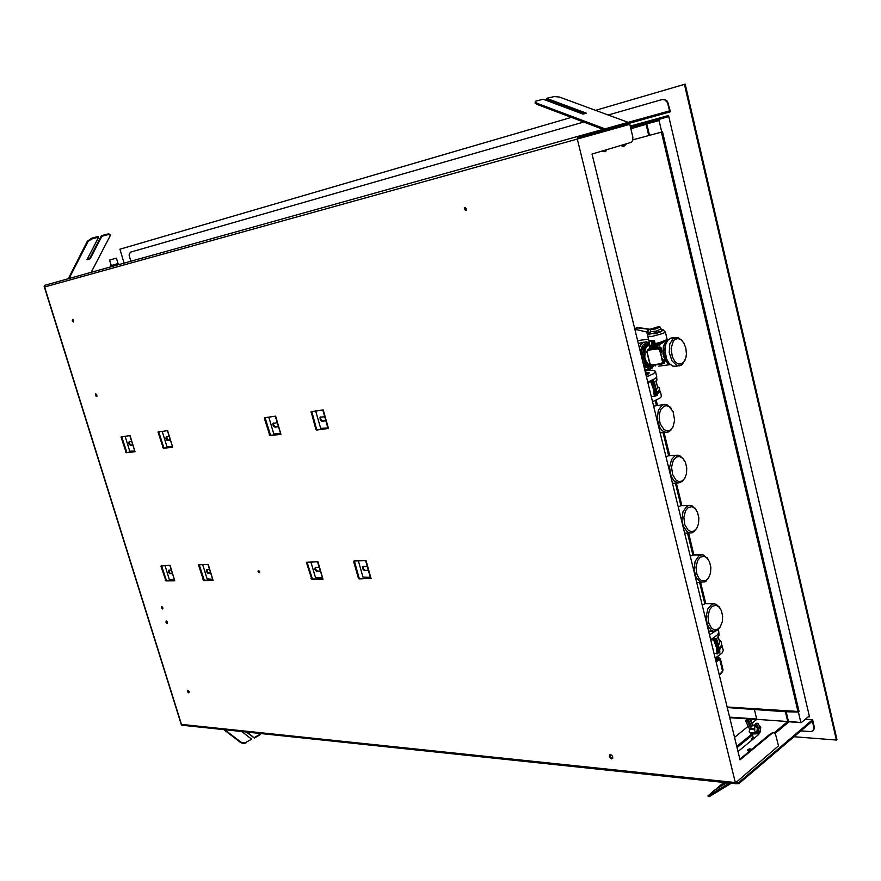 <?xml version="1.0" encoding="UTF-8"?>
<svg xmlns="http://www.w3.org/2000/svg" width="881" height="881" viewBox="0 0 881 881"><rect width="100%" height="100%" fill="white"/><g stroke="black" fill="none" stroke-linecap="round" stroke-linejoin="round"><path stroke-width="1.32" d="M649.099 343.469L646.291 343.083L643.262 344.823L641.401 347.918L640.443 352.103M643.593 364.987L646.125 367.465L648.901 368.401L651.566 367.685L653.878 365.263M642.701 361.353L646.247 366L650.178 366.716M647.282 344.526L645.068 345.11L642.701 347.742L641.61 350.825L641.335 355.748M653.966 365.329L652.237 367.961L649.682 369.668L647.205 369.877L644.507 368.732M639.364 347.676L640.905 344.636L643.306 342.445L646.335 341.828L649.088 342.841M644 342.125L638.329 343.458M666.179 357.972L663.922 355.946L663.9 353.986L665.045 352.907M664.252 356.728L663.701 354.085L665.012 352.62M666.256 358.204L664.153 356.761L665.816 360.604L670.221 364.536L667.941 363.479L670.309 364.613M663.756 354.68L663.856 346.365L665.166 343.216L667.17 341.09M661.543 350.12L660.464 350.385L660.42 347.918L659.44 347.301L660.728 347.257L661.488 348.755L661.543 350.12L660.464 350.385L661.499 357.84L663.118 361.309L664.175 360.99L662.468 361.816L661.499 357.84M662.369 363.864L663.999 363.225L663.294 361.584L662.545 363.754L664.692 363.038L664.175 360.99M661.51 350.462L660.805 354.382L659.55 349.9L657.898 348.843L659.44 347.301L649.286 348.722M661.554 357.708L661.84 356.254L660.761 354.228M663.999 360.736L661.521 357.807M661.609 357.664L660.816 354.382M659.671 350.264L660.398 350.065L659.836 348.964L658.052 348.182L647.942 349.68L646.918 352.059L649.771 348.612L651.092 345M653.603 365.197L650.574 366.716L647.744 365.901L644.991 362.961L643.163 358.457L642.645 353.347L643.537 348.689L645.872 345.286L649.11 344.361M649.176 348.854L650.299 346.288M667.214 341.013L664.021 341.784L655.475 347.378L651.929 347.048L650.773 345.969L651.103 344.967M665.485 340.551L666.234 341.134M666.135 341.068L663.327 341.773L659.263 344.625L659.693 345.231M650.795 345.969L659.263 344.625L655.42 346.784L653.096 346.795L651.488 345.759L651.158 346.475M651.5 344.273L651.378 344.867L652.942 344.956L662.193 343.205M648.834 345.715L650.508 345.914M649.176 345.099L648.658 345.781M649.121 345.055L649.209 346.112M649.66 340.914L649.308 341.85L649.451 340.903M649.308 341.85L649.253 345.132L649.132 341.806M652.314 342.103L652.017 340.76L651.797 342.423L654.803 342.335M651.753 342.004L652.766 340.65M678.062 363.952L674.802 361.408L672.335 356.86L671.146 348.325L673.315 341.145L674.648 339.648L677.874 338.48L681.189 339.791L683.931 343.083L685.881 348.16L686.442 353.854L685.991 357.455L684.141 361.783L681.542 363.963L678.062 363.952M684.922 360.483L681.465 365.086L679.317 365.846L676.795 365.494L671.939 360.869L669.263 352.62L669.813 343.953L673.381 338.249L678.007 337.478L682.379 340.925M676.256 366.133L672.842 366.133L669.219 363.501L666.543 358.952L664.891 350.198L665.64 344.57L667.754 340.275L670.848 338.062L674.659 337.555M708.28 559.435L703.82 555.151L701.717 554.843L699.007 555.823L695.164 561.329L694.074 569.555L696.078 577.451L700.428 582.022L704.932 581.889L708.665 577.771M701.111 554.931L692.94 555.019L690.297 556.186M672.941 427.12L669.978 430.313L666.884 430.875L663.789 429.366L660.232 423.816L659.175 418.816L659.406 413.729L660.871 409.401L664.065 406.141L666.388 405.656L668.756 406.361L673.051 411.526L674.659 420.369L672.941 427.12M673.172 426.679L669.472 431.558L667.071 432.395L664.593 432.064L661.906 430.324L659.638 427.329L657.193 418.916L658.283 410.293L661.928 405.315L664.406 404.412L666.884 404.742L671.509 408.861M696.188 509.879L691.882 505.716L689.449 505.32L686.806 506.267L683.017 511.597L681.927 519.955L683.26 526.21L687.334 531.926L689.922 533.005L692.609 532.686L696.805 528.413M688.689 505.43L681.024 505.694L678.227 506.784M673.293 460.378L671.575 467.128L672.588 474.551L675.969 480.002L678.954 481.533L681.971 481.059L684.724 478.416L686.497 473.813L686.795 467.921L685.385 462.283L682.687 458.252L679.636 456.545L676.498 456.975L673.293 460.378M685.55 510.738L683.876 517.4L684.801 524.669L688.006 530.021L690.88 531.562L693.832 531.177L696.761 528.402L698.567 523.71L698.875 517.918L697.554 512.401L694.966 508.425L691.926 506.707L688.039 507.654L685.55 510.738M653.647 406.152L663.382 404.632M666.014 456.776L668.36 455.84L676.112 455.334M683.348 480.079L685.132 477.711M683.931 459.684L679.813 455.686L677.544 455.158L674.934 455.807L671.509 459.508L669.582 467.503L671.058 476.136L674.097 480.916L678.37 483.041L682.665 481.356M697.664 560.481L700.164 557.288L704.051 556.263L707.091 557.981L709.568 561.902L710.813 567.32L710.482 573.013L708.5 578.046L705.549 580.7L701.254 580.447L698.71 578.035L696.871 574.192L696.034 567.067L697.664 560.481M709.634 609.63L708.038 616.138L708.798 623.12L711.683 628.285L714.337 629.849L717.134 629.629L720.24 626.876L722.266 621.722L722.607 616.116L721.44 610.808L719.05 606.932L716.033 605.214L712.134 606.326L709.634 609.63M720.195 626.931L718.268 629.53L715.868 631.049L713.335 631.225L710.934 630.113L707.234 624.574L706.066 616.458L707.872 608.738L711.595 604.443L713.841 603.782L716.231 604.245L720.218 608.386M702.102 604.487L702.686 604.663M713.357 603.826L704.998 603.716L702.223 605.005M647.854 336.575L648.901 340.782L654.33 340.385L655.101 343.535L659.715 342.478L667.181 339.493L665.364 331.884M637.635 340.606L648.471 339.141M650.387 330.815L650.112 332.776L636.379 329.582L637.348 327.611L634.816 329.098M647.744 336.366L646.764 332.016L648.251 329.252L638.009 327.589M650.288 329.428L636.203 327.721M650.068 332.974L648.229 334.373L647.821 331.586L649.11 329.395L648.251 329.252M649.352 329.285L650.321 329.296M648.46 329.164L649.704 329.208M659.968 331.597L655.794 333.425L660.387 331.763M655.343 332.6L659.825 331.553L655.001 332.754M661.62 329.923L663.096 330.221L661.73 329.813M663.569 330.727L663.349 329.901L661.939 329.791M662.38 330.441L663.338 330.419L662.688 329.769M653.548 333.447L655.574 333.833L660.409 331.961L655.563 333.712L654.374 333.26L655.783 332.875M660.177 331.597L648.262 334.45M650.145 332.842L649.187 333.558M653.482 333.547L655.376 333.822M662.986 330.518L660.254 331.608M650.42 331.829L650.167 332.677M654.374 333.381L653.526 333.778M311.775 411.405L316.532 428.97L317.391 429.785L316.742 430.049L328.195 428.496M307.051 562.045L312.447 579.07L311.83 579.379L322.975 579.269L317.534 561.792M158.734 431.767L163.998 448.066L163.359 448.308L172.654 447.207L167.346 430.622M161.465 565.437L166.52 580.645L165.914 580.931L174.812 580.832L169.758 565.25M121.732 436.69L126.886 452.482L126.258 452.724L135.002 451.689L129.793 435.621M199.106 564.556L204.26 580.238L203.643 580.535L213.092 580.436L207.938 564.358M265.071 417.627L270.588 435.357L269.938 435.621L280.874 434.322L275.324 416.261M354.371 560.933L359.007 577.705L359.866 578.553L359.239 578.883L370.791 578.432M162.544 608.837L161.608 607.956L161.73 606.69L162.809 607.549L162.544 608.837M188.655 692.829L187.576 691.805L187.708 690.363L189.052 691.607L188.655 692.829M354.382 561.494L353.744 561.814L354.052 560.944L366.033 560.668L371.176 578.751M359.239 578.883L358.38 578.035L353.744 561.814M265.038 418.343L264.388 418.607L264.674 417.671L275.676 416.206L280.929 434.311M269.938 435.621L264.388 418.607M203.643 580.535L198.5 564.809L208.213 564.347L213.092 580.436M126.258 452.724L121.071 436.976L130.036 435.588L135.002 451.689M96.58 396.604L95.445 395.547L95.655 393.961L96.877 394.996L96.58 396.604M72.55 319.307L73.696 320.376L73.42 322.017L72.253 320.948L72.55 319.307M465.873 210.691L464.254 209.271L465.025 207.498L466.666 208.907L465.873 210.691M611.546 758.86L609.344 757.032L609.894 754.72L611.414 755.017L612.658 756.493L612.791 758.156L611.546 758.86M161.509 565.921L170 565.239L174.812 580.832M165.914 580.931L160.904 566.197M163.359 448.308L158.073 432.064L167.61 430.589L172.654 447.207M311.83 579.379L306.423 562.331L317.898 561.792L322.975 579.269M259.212 572.771L258.067 571.615L258.342 570.414L259.565 571.317L259.212 572.771M316.742 430.049L315.883 429.245L311.07 411.768L323.195 409.885L328.525 428.651M167.093 623.473L165.914 622.195L166.146 620.973L167.401 621.975L167.093 623.473M315.618 410.898L320.673 428.342L327.897 427.913M322.226 577.969L315.508 577.584L310.905 561.957M320.255 571.174L316.554 571.373L314.814 569.434L315.244 567.364L319.164 567.386M172.169 446.535L166.894 446.7L162.181 431.316M170.132 440.258L167.192 440.456L165.881 438.617L166.256 436.712L169.064 436.304M166.74 436.591L167.335 439.839L170.209 440.082M174.207 579.687L169.295 579.324L164.945 565.36M172.379 573.773L169.604 573.674L168.359 571.956L168.59 570.227L171.244 570.073M169.042 570.117L169.769 573.057L172.302 573.498M125.069 436.249L129.716 451.171L134.551 451.039M212.464 579.235L207.156 578.949L202.685 564.479M210.603 573.135L207.773 573.157L206.231 571.306L206.495 569.489L209.458 569.346M206.936 569.379L207.663 572.408L210.526 572.87M268.793 417.131L273.716 433.893L280.345 433.595M370.383 577.418L363.016 577.022L358.347 560.845M368.346 570.249L364.238 570.591L362.421 568.619L363.016 566.395L367.3 566.582M316.841 571.406L317.457 571.097L315.475 569.236L315.607 567.276M364.536 570.624L365.163 570.304L363.071 568.377L363.236 566.351M608.286 115.026L662.072 99.586L664.659 99.74L667.457 102.57L669.516 110.852L628.186 122.393L559.314 97.02L554.116 96.569L546.539 98.364L586.372 113.209L583.024 114.101L543.159 99.19L535.494 101.205L535.34 102.196L537.289 103.363L604.994 128.868L628.186 122.393M662.193 99.553L664.759 99.399L667.468 101.348L670.386 111.777L578.365 137.535L578.079 136.379L604.994 128.868M707.906 796.017L709.271 796.589L731.34 783.209M723.885 782.416L717.156 788.01L725.966 782.636M726.847 782.735L714.425 790.301L707.906 796.017L729.556 783.022M130.806 261.294L129.089 254.95L130.388 252.186L583.773 122.063M91.195 272.35L110.389 235.425L108.815 234.467L101.866 236.251L90.17 258.794L86.988 259.664L98.639 237.088L98.209 236.482L91.745 238.167L87.351 241.284L68.233 278.77M109.861 234.324L108.385 233.861L101.436 235.645L89.752 258.199L87.417 258.827M245.997 742.925L243.255 743.498L240.623 742.573L240.678 742L242.881 742.87L245.359 742.661L251.636 739.104L246.041 742.342M260.996 733.587L259.884 734.853L260.809 733.499M324.704 416.669L320.067 417.275L320.21 420.05L322.028 421.283L322.688 421.008L320.53 419.004L320.882 416.834M131.489 441.117L128.571 442.207L128.945 444.079L130.41 445.213L131.038 444.971L129.463 443.595L129.474 441.37M277.174 422.627L272.901 423.541L273.209 425.952L274.938 427.164L275.588 426.9L273.55 424.95L273.837 422.858M275.588 426.9L278.209 426.635M98.639 237.088L91.415 239.037L87.99 241.603L69.07 278.528M535.207 101.954L535.064 103.143L536.76 104.321L603.166 129.375M577.253 139.099L44.601 287.041L44.127 286.38L44.59 285.367L578.079 136.379L577.231 139.011L735.382 782.857L736.439 783.738L736.659 782.526L738.52 782.713L738.763 783.716L812.37 721.087L813.934 728.113L812.822 730.867L810.652 731.582L800.873 730.867M738.52 782.713L812.656 719.711L814.44 727.904L813.108 730.591M44.601 287.041L181.706 725.151M162.908 608.595L161.994 606.69M96.921 396.34L96.051 393.983M259.62 572.529L258.596 570.392M167.522 623.153L166.476 620.973M189.107 692.488L188.016 690.374M73.696 321.774L72.903 319.351M466.181 210.537L464.959 209.568L465.289 207.464L464.75 207.63M612.68 758.376L610.346 757.286L609.927 754.72M577.958 138.89L629.827 124.32L632.855 137.337L632.635 140.299L631.435 142.259L592.054 154.021L740.062 759.896L772.725 732.827L774.19 732.882L775.577 734.501L778.441 745.921L736.053 782.46M772.163 733.179L773.265 732.695M629.827 124.32L577.958 138.901L578.365 137.535M751.438 739.445L751.713 740.194M117.999 263.562L116.369 258.166L112.911 259.113L109.552 260.071L111.204 265.456M753.343 738.047L753.068 739.082M753.123 737.144L751.383 738.674L752.011 739.952M614.905 127.316L615.092 127.921L612.603 128.626L604.003 131.016L603.892 130.399M727.144 707.003L799.023 711.54L662.512 131.82L661.774 132.029L659.065 120.554L659.428 119.276L630.532 127.249L646.511 122.844L649.473 135.333L632.756 139.837M630.521 127.194L668.216 116.788L668.602 115.653L809.496 716.903L808.791 716.374L801.303 722.629L788.374 721.165L788.594 722.112L774.95 733.499M750.997 749.94L747.782 750.744M750.205 750.612L747.595 750.689L747.385 749.698L749.72 748.806L751.834 749.257M737.056 747.573L752.583 734.897M758.948 733.366L758.519 734.6L738.014 751.482M606.37 149.803L605.181 151.675L604.135 150.453M750.766 727.166L750.92 728.499L753.993 729.039L755.645 732.893L749.742 732.618L749.18 731.803L749.753 728.884M747.694 718.962L750.381 719.05L749.401 718.411L750.304 719.039M751.041 727.166L749.94 726.506L753.299 725.492L750.381 719.05L753.299 725.515M755.766 733.234L757.605 733.829L756.107 733.774L755.645 732.893M756.856 723.444L754.929 724.667L756.03 723.995L758.684 727.827L758.695 728.554L757.352 728.135L756.757 732.838L757.726 733.532L758.453 732.97L758.585 732.265L757.12 731.869M760.49 730.944L758.585 732.265L758.805 728.521L760.204 728.014L759.708 726.605L757.352 728.135L755.072 725.008L754.731 729.391L754.951 724.755M751.405 726.506L748.343 719.711L747.132 720.284L747.65 718.973L748.343 719.711L749.72 719.215L752.781 725.999M714.051 653.416L717.938 653.625L717.123 646.962L714.612 639.98L710.725 639.804M717.167 654.01L716.363 647.348L713.841 640.366M718.356 630.267L718.841 632.25L717.508 634.849L710.692 639.683M717.927 652.843L719.766 652.601L719.766 650.762L717.365 640.928L716.451 638.967L712.112 638.923M719.072 652.986L718.345 646.302L715.746 639.364M719.997 647.491L719.502 648.229M719.237 640.718L719.7 642.601L718.742 644.749M715.152 631.237L709.513 634.849M709.833 631.126L708.82 631.974M722.783 648.46L723.279 650.508L722.013 653.129L715.196 658.096M721.594 643.659L722.013 646.247L719.678 649.561M651.323 396.648L655.178 396.252L654.242 388.962L651.643 381.726L647.788 382.167M654.374 396.56L653.438 389.281L650.828 382.035M656.543 375.967L656.785 376.969L655.156 378.555L647.766 382.101M655.178 395.822L657.138 395.437L657.094 393.389L654.539 382.916L653.603 380.922L649.275 381.495M656.389 395.745L655.541 388.433L652.854 381.231M658.735 391.252L657.083 393.267M653.68 379.447L650.53 381.154M657.545 387.089L657.744 388.158L656.565 389.38M644.98 370.659L652.843 370.251L655.629 371.341L653.405 373.764L646.511 376.947M645.696 373.61L648.79 373.852M645.31 372.035L649.286 372.905L646.158 375.515M661.246 395.316L661.51 396.395L659.946 398.036L652.557 401.703M659.539 389.986L660.1 391.638L657.116 393.928M646.39 374.932L647.337 374.888M717.795 656.631L720.405 658.955L716.121 661.895M722.927 669.406L722.497 671.619L719.425 675.419L723.037 670.111L720.416 658.9M717.563 656.774L718.312 658.713L717.134 661.003M715.923 661.08L717.013 659.087L716.561 657.369M716.044 660.948L716.143 658.382M665.1 353.336L664.054 354.195L663.922 355.726L666.069 357.631M667.148 341.101L663.9 345.143L662.886 351.222L664.043 357.719L667.941 363.479M652.028 365.34L662.182 363.941L661.477 363.622L662.468 361.816M652.094 365.329L649.704 363.512L647.006 352.07M649.793 363.534L651.599 365.34L649.715 363.523M646.918 352.037L647.282 350.186M666.774 341.31L664.626 343.48L663.239 346.883L662.986 353.986L665.276 360.582L669.263 364.26M653.966 365.075L655.398 365.967M670.243 364.591L658.724 366.133M652.997 365.285L650.641 365.934L648.174 365.009L645.101 361.012L643.923 357.201L644.363 349.383L646.291 346.189L649.121 344.945M649.11 345.231L646.83 346.563L645.233 349.239L644.771 357.29L645.74 360.461L648.163 364.062L650.145 365.307L652.689 365.329M650.916 345.319L648.713 349.272M649.605 347.83L649.242 348.777M665.166 340.694L656.224 343.645L651.973 343.524M649.363 345.154L650.795 345.484M651.819 343.094L651.367 343.876M654.979 343.039L652.193 343.205L651.808 342.434M654.517 341.123L652.634 341.178L652.843 340.639M651.588 341.332L651.334 340.837M649.638 341.399L651.599 340.815M636.379 329.582L635.157 330.485M650.266 329.56L649.11 329.395M660.893 329.042L656.323 331.003L650.42 331.674M660.034 327.071L655.563 328.932L650.288 329.516M650.707 328.954L654.638 328.635L659.406 326.785L650.707 328.954M647.766 336.19L652.017 336.41L662.975 333.503L665.408 332.159L663.547 330.254M117.547 264.994L118.803 264.498L118.506 263.518L114.993 264.388M604.553 151.686L602.152 151.036L605.049 151.697L605.93 150.882L604.906 150.233M606.073 150.827L605.368 151.587M622.283 146.389L621.325 145.387L623.44 146.642L623.021 145.618L622.283 146.389L623.649 146.532L626.435 143.878M754.345 729.677L750.105 729.336L750.601 727.31M754.874 725.944L753.244 725.393M759.984 732.552L760.699 727.563L759.785 732.618L757.605 733.829L758.728 733.421M757.319 733.928L759.07 733.3M757.032 723.169L758.222 723.543L757.429 723.488L760.303 726.539M748.277 726.583L749.555 728.697M745.921 721.341L747.132 720.284L749.94 726.506M747.176 719.337L745.811 721.043L748.244 726.506M719.733 659.55L722.497 671.08L719.314 674.945M666.719 341.343L667.192 341.046M652.788 365.307L653.768 365.175M649.066 341.707L649.341 341.013M661.884 330.089L659.682 326.763L654.44 327.512M648.757 329.076L637.833 327.49M637.701 327.479L636.765 327.545M112.074 266.525L110.819 266.591L110.742 265.754L114.2 264.63M754.147 725.933L754.885 725.856M760.358 729.512L760.501 731.065M755.546 723.719L754.962 724.402M749.18 731.88L751.295 734.016L756.217 733.818M749.313 728.521L745.855 721.33M745.866 720.46L745.844 721.319M718.962 639.551L720.878 641.302L721.572 643.306L721.165 645.608L719.48 648.075M718.191 629.596L719.149 635.091L716.517 639.088M657.435 386.66L659.054 387.486L659.726 389.039L657.039 392.673M656.565 377.321L657.006 379.953L654.385 382.563M317.391 429.785L328.073 428.507M312.447 579.07L322.512 578.96M163.998 448.066L172.335 447.063M166.52 580.645L174.482 580.568M126.886 452.482L134.705 451.546M204.26 580.238L212.739 580.15M270.588 435.357L280.521 434.179M359.866 578.553L370.67 578.443M240.678 742L224.677 729.688M240.623 742.573L223.763 729.589M241.647 731.483L251.636 739.104M259.884 734.853L254.356 738.069L247.308 732.078M254.356 738.069L246.372 731.979M259.939 734.28L254.411 737.485M546.539 98.364L546.352 99.443L584.521 113.704M274.938 427.164L277.779 426.811M130.41 445.213L132.668 444.938M131.038 444.971L132.613 444.784M322.028 421.283L325.078 420.898M322.688 421.008L325.64 420.644M89.752 258.199L90.17 258.794M101.436 235.645L101.866 236.251M365.163 570.304L367.63 570.58M317.457 571.097L320.221 571.053M771.249 733.113L739.897 759.18M805.41 719.226L812.656 719.711M738.763 783.716L736.912 783.517M579.918 135.861L580.205 137.029M799.023 711.54L798.406 712.057L800.752 722.024M727.277 707.542L785.4 711.782L787.713 721.495L774.091 732.838M798.406 712.057L785.4 711.782M661.774 132.029L649.473 135.333M124.155 263.144L119.937 249.202L571.317 117.36M582.793 114.012L584.235 113.594M595.512 110.29L685.198 84.113L836.95 739.456L836.355 739.985L793.99 736.725M684.471 84.312L836.355 739.985M797.933 711.474L661.433 132.128M786.028 711.275L788.374 721.165M668.216 116.788L659.428 119.276M630.873 128.692L646.081 124.364L648.735 135.553M646.511 122.844L630.554 127.371M787.713 721.495L756.812 719.359L754.51 709.811M756.812 719.359L752.209 723.092M748.123 726.396L734.567 737.375M736.78 746.427L751.812 734.115M754.808 729.446L753.707 728.774M714.612 639.98L711.264 639.386M716.451 638.967L712.806 638.538M651.643 381.726L648.372 381.869M653.603 380.922L650.013 381.198M661.477 363.622L651.687 364.943M648.119 350.242L657.898 348.843M647.15 352.048L649.936 363.523M649.87 348.391L659.649 346.982M663.668 363.622L662.49 363.787M656.367 405.271L655.222 400.591M668.69 455.796L663.052 432.659M680.87 505.716L675.375 483.162M692.907 555.03L687.543 533.071M704.789 603.76L699.58 582.407M311.731 412.154L311.081 412.418M316.532 428.97L315.883 429.245M307.073 562.585L306.445 562.893M311.632 578.255L311.015 578.564M158.734 432.428L158.095 432.67M163.271 447.339L162.644 447.581M165.837 579.918L165.232 580.205M121.732 437.328L121.104 437.571M126.203 451.777L125.576 452.019M199.139 565.051L198.533 565.338M203.544 579.489L202.927 579.775M269.773 434.575L269.123 434.84M359.007 577.705L358.38 578.035M181.453 724.347L735.272 782.504M319.726 571.362L320.232 571.097M167.72 440.555L168.359 440.313M170.088 573.806L170.694 573.531M208.026 573.19L208.643 572.903M667.864 103.76L668.47 103.595M537.102 104.454L537.289 103.363M91.745 238.167L92.175 238.784M87.186 241.57L87.615 242.187M107.834 233.972L108.264 234.577M709.943 796.193L709.315 795.323M813.802 727.199L814.308 726.77M756.724 718.995L749.863 718.522M749.059 718.467L729.622 717.123M659.065 120.554L646.775 123.935M809.496 716.903L808.251 716.826M630.267 126.126L668.569 115.521M751.867 734.126L752.132 735.217M622.471 145.046L623.021 145.618L624.067 144.572M626.358 143.9L623.869 146.378L626.325 143.911M749.268 728.301L749.742 728.961M645.96 374.678L646.819 375.174M652.744 366.727L652.116 368.082M644.892 370.295L647.656 369.932M661.807 364.018L652.017 365.34M646.918 352.059L649.704 363.501M650.024 366.705L648.669 366.892M648.185 349.614L649.088 349.03M649.066 341.751L649.121 345M682.026 340.551L681.211 339.537M683.271 362.807L682.577 364.205M678.359 365.857L674.174 366.408M671.355 429.278L670.716 430.578M670.948 408.167L670.254 407.176M684.669 533.159L689.922 533.005M696.706 582.407L701.694 582.407M683.381 458.979L682.709 457.966M695.186 530.274L694.47 531.529M707.762 558.73L707.102 557.662M706.892 579.863L706.133 581.086M660.188 432.912L665.992 432.395M672.5 483.328L678.029 482.997M695.649 509.163L694.988 508.117M718.456 628.847L717.663 630.058M719.711 607.692L719.061 606.591M656.191 400.15L657.435 405.26M664.098 432.56L669.769 455.818M676.421 483.096L681.927 505.694M688.59 533.038L693.942 554.975M700.626 582.407L705.813 603.672M708.599 631.093L713.335 631.225M650.354 330.265L650.42 331.333M365.626 560.679L370.714 578.575M109.762 234.181L110.191 234.786M813.46 730.118L813.967 729.688M44.127 286.391L181.376 724.876M181.574 725.129L736.175 783.716M322.798 409.94L328.095 428.595M609.355 755.127L609.894 754.731M801.192 722.618L788.506 721.748M756.592 719.535L750.403 719.116M747.782 718.929L729.754 717.685M755.645 723.675L756.933 723.213M749.357 728.576L749.72 729.083M758.849 734.247L758.662 733.444M753.508 738.718L752.407 734.192M718.334 636.974L719.7 642.601M722.112 645.729L723.279 650.508M656.114 381.209L657.777 388.069M655.552 371.87L656.785 376.969M660.276 391.318L661.51 396.395M715.978 657.689L716.473 659.748"/></g></svg>

